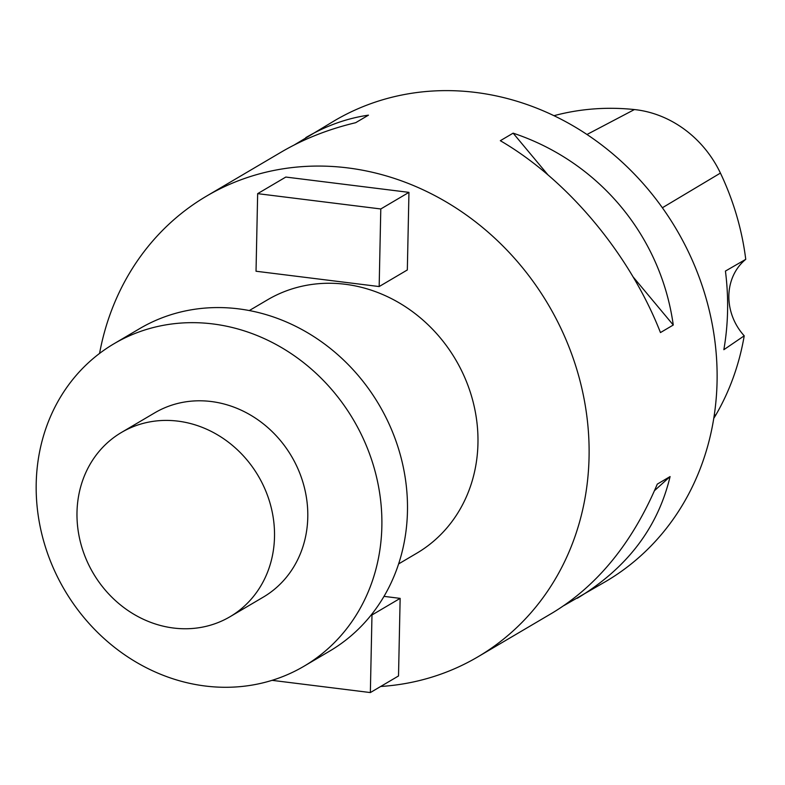 <?xml version="1.0" encoding="UTF-8"?>
<svg xmlns="http://www.w3.org/2000/svg" width="785" height="785" viewBox="0 0 785 785"><rect width="100%" height="100%" fill="white"/><g stroke="black" fill="none" stroke-linecap="round" stroke-linejoin="round"><path stroke-width="1.18" d="M230.044 616.716L263.328 597.1A106.937 95.79 -120.5 0 0 303.962 485.935A106.937 95.79 -120.5 0 0 211.194 401.518A106.937 95.79 -120.5 0 0 154.733 412.841L121.449 432.457A106.937 95.79 -120.5 0 0 93.229 573.217A106.937 95.79 -120.5 0 0 230.044 616.716A106.937 95.79 -120.5 0 0 270.688 505.55A106.937 95.79 -120.5 0 0 177.92 421.133A106.937 95.79 -120.5 0 0 121.449 432.457M212.823 323.93A187.144 167.627 59.5 0 1 375.171 471.657A187.144 167.627 59.5 0 1 304.05 666.2A187.144 167.627 59.5 0 1 64.615 590.075A187.144 167.627 59.5 0 1 114.011 343.742A187.144 167.627 59.5 0 1 212.823 323.93M304.05 666.2L329.651 651.108A187.144 167.627 -120.5 0 0 400.772 456.566A187.144 167.627 -120.5 0 0 238.424 308.839A187.144 167.627 -120.5 0 0 139.622 328.65L114.011 343.742M713.791 418.287A105.563 94.553 -120.5 0 0 716.097 414.519A259.286 232.242 -120.5 0 0 744.219 335.813L723.848 349.698A260.698 233.508 59.5 0 0 725.428 271.08L745.75 259.335A259.286 232.242 -120.5 0 0 720.424 173.083A105.563 94.553 -120.5 0 0 634.408 109.557A259.286 232.242 -120.5 0 0 553.974 115.699M745.75 259.335A53.468 47.895 -120.5 0 0 744.219 335.813M564.081 605.5L605.922 581.391A267.351 239.464 -120.5 0 0 707.511 303.481A267.351 239.464 -120.5 0 0 475.592 92.434A267.351 239.464 -120.5 0 0 334.439 120.743L294.346 144.911M380.676 686.482A267.351 239.464 -120.5 0 0 477.908 656.829A267.351 239.464 -120.5 0 0 579.507 378.92A267.351 239.464 -120.5 0 0 347.578 167.882A267.351 239.464 -120.5 0 0 206.426 196.181A267.351 239.464 -120.5 0 0 99.567 353.417M577.289 598.268C626.94 568.232 657.879 527.677 670.086 476.573L657.29 484.119C632.524 542.621 597.63 585.512 552.62 612.8L477.908 656.829M206.426 196.181L281.148 152.153C303.51 139.014 328.356 129.201 355.654 122.705L368.459 115.159C346.842 118.299 325.961 125.786 305.807 137.611M500.33 140.701C567.879 180.03 629.776 254.193 660.46 332.565L673.265 325.019C660.852 235.883 598.955 161.72 513.135 133.156L500.33 140.701M513.135 133.156L547.842 174.741M633.22 277.046L673.265 325.019M670.086 476.573L654.504 490.645M272.052 680.34L370.353 692.566L398.515 675.963L400.144 598.376L384.002 596.365M379.165 286.554L407.327 269.962L408.956 192.364L285.818 177.057L257.657 193.65L380.794 208.967L379.165 286.554L256.028 271.237L257.657 193.65M398.623 563.915L416.825 553.189A147.04 131.703 -120.5 0 0 472.698 400.33A147.04 131.703 -120.5 0 0 345.145 284.258A147.04 131.703 -120.5 0 0 267.508 299.831L249.306 310.556M408.956 192.364L380.794 208.967M370.353 692.566L371.982 614.979L371.276 614.89M400.144 598.376L371.982 614.979M634.408 109.557L586.984 134.49M716.097 414.519L714.173 415.785M720.424 173.083L662.373 207.76"/></g></svg>
